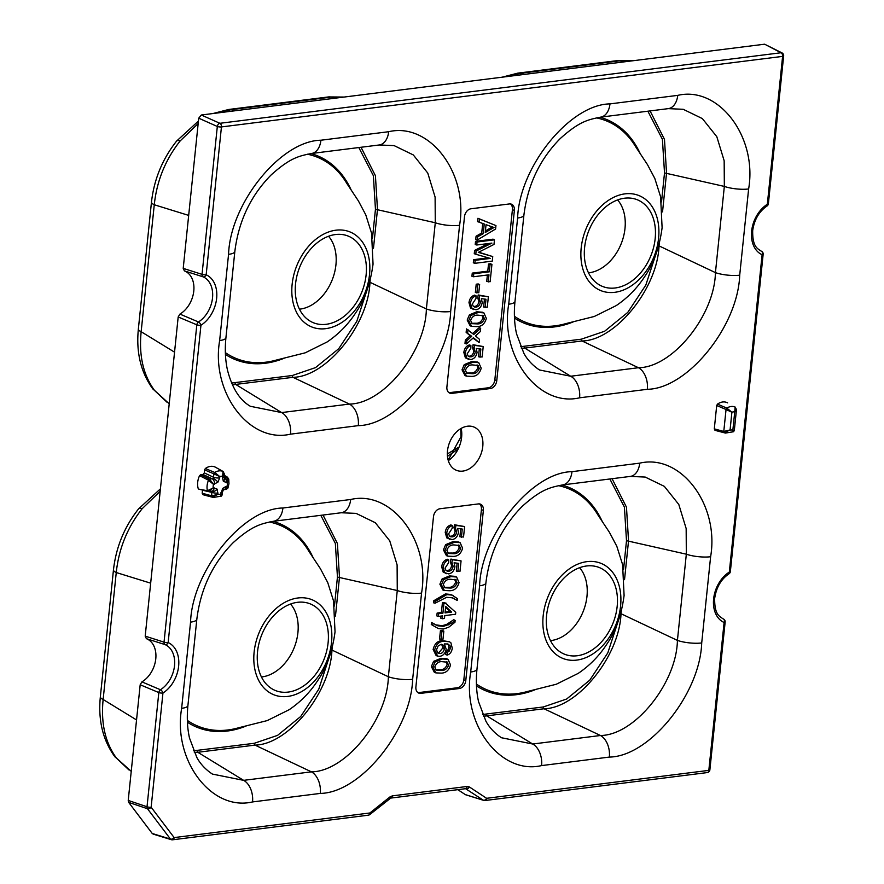 <?xml version="1.0" encoding="UTF-8"?>
<svg xmlns="http://www.w3.org/2000/svg" width="884" height="884" viewBox="0 0 884 884"><rect width="100%" height="100%" fill="white"/><g stroke="black" fill="none" stroke-linecap="round" stroke-linejoin="round"><path stroke-width="1.33" d="M254.128 652.072A51.206 36.719 111.8 0 0 277.278 695.874A51.206 36.719 111.8 0 0 322.947 669.155A51.206 36.719 111.8 0 0 329.787 652.027A51.206 36.719 111.8 0 0 331.522 642.348A51.206 36.719 111.8 0 0 297.908 597.982A51.206 36.719 111.8 0 0 254.128 652.072M292.14 284.294A51.206 36.719 111.8 0 0 315.279 328.097A51.206 36.719 111.8 0 0 360.959 301.378A51.206 36.719 111.8 0 0 367.788 284.25A51.206 36.719 111.8 0 0 369.523 274.559A51.206 36.719 111.8 0 0 335.92 230.194A51.206 36.719 111.8 0 0 292.14 284.294M543.185 615.739A51.206 36.719 111.8 0 0 566.335 659.541A51.206 36.719 111.8 0 0 612.004 632.811A51.206 36.719 111.8 0 0 618.844 615.695A51.206 36.719 111.8 0 0 620.579 606.004A51.206 36.719 111.8 0 0 586.965 561.638A51.206 36.719 111.8 0 0 543.185 615.739M581.197 247.951A51.206 36.719 111.8 0 0 604.336 291.753A51.206 36.719 111.8 0 0 650.016 265.034A51.206 36.719 111.8 0 0 656.845 247.918A51.206 36.719 111.8 0 0 658.58 238.227A51.206 36.719 111.8 0 0 624.977 193.861A51.206 36.719 111.8 0 0 581.197 247.951M295.554 283.863A46.686 33.47 111.8 0 0 309.897 320.98A46.686 33.47 111.8 0 0 366.109 274.99A46.686 33.47 111.8 0 0 344.252 234.879A46.686 33.47 111.8 0 0 295.554 283.863M299.455 309.179A41.88 30.023 111.8 0 0 335.931 264.857A41.88 30.023 111.8 0 0 328.55 236.249M257.542 651.641A46.686 33.47 111.8 0 0 271.896 688.758A46.686 33.47 111.8 0 0 328.108 642.767A46.686 33.47 111.8 0 0 306.251 602.656A46.686 33.47 111.8 0 0 257.542 651.641M261.443 676.956A41.88 30.023 111.8 0 0 297.919 632.635A41.88 30.023 111.8 0 0 290.549 604.026M584.611 247.531A46.686 33.47 111.8 0 0 598.954 284.648A46.686 33.47 111.8 0 0 655.166 238.658A46.686 33.47 111.8 0 0 633.309 198.546A46.686 33.47 111.8 0 0 584.611 247.531M588.512 272.836A41.88 30.023 111.8 0 0 624.988 228.525A41.88 30.023 111.8 0 0 617.607 199.917M546.599 615.308A46.686 33.47 111.8 0 0 560.953 652.425A46.686 33.47 111.8 0 0 617.165 606.435A46.686 33.47 111.8 0 0 595.308 566.324A46.686 33.47 111.8 0 0 546.599 615.308M550.5 640.613A41.88 30.023 111.8 0 0 586.976 596.302A41.88 30.023 111.8 0 0 579.595 567.694M728.98 573.815A3.017 3.017 0 0 0 730.361 571.572A3.017 0.773 -174.1 0 1 729.322 572.047A3.017 1.492 -122.4 0 1 728.98 573.815C721.035 579.274 716.261 587.484 714.67 598.446C714.449 614.568 719.377 616.225 722.979 618.778A25.526 18.299 111.8 0 0 723.421 618.988A3.017 2.099 113.9 0 1 724.106 622.491A28.531 20.454 -68.2 0 1 713.62 598.91A28.531 20.454 -68.2 0 1 729.322 572.047L762.107 254.714A28.531 20.454 -68.2 0 1 751.632 231.133A28.531 20.454 -68.2 0 1 767.323 204.27L782.605 56.388L221.442 126.931L206.16 274.802A28.531 20.454 -68.2 0 1 216.635 298.383A28.531 20.454 -68.2 0 1 200.944 325.257L168.148 642.591A3.017 2.099 113.9 0 1 165.131 644.624L146.379 638.668A24.1 17.282 -68.2 0 1 155.783 658.801A24.1 17.282 -68.2 0 1 141.915 681.873L160.468 689.752A25.526 18.299 111.8 0 0 174.513 665.718A25.526 18.299 111.8 0 0 165.131 644.624A3.017 2.077 -72.3 0 1 164.037 642.138L196.823 324.804A3.017 2.022 -67.3 0 1 198.48 321.975A3.017 1.492 57.6 0 1 200.944 325.257A3.017 0.773 5.9 0 1 196.823 324.804L178.181 316.969L179.916 314.096L198.48 321.975A25.526 18.299 111.8 0 0 212.514 297.941A25.526 18.299 111.8 0 0 203.143 276.847L184.38 270.88A24.1 17.282 -68.2 0 1 193.784 291.024A24.1 17.282 -68.2 0 1 179.916 314.096M766.992 206.027A3.017 3.017 0 0 0 768.373 203.795A3.017 0.773 -174.1 0 1 767.323 204.27A3.017 1.492 -122.4 0 1 766.992 206.027C759.047 211.497 754.273 219.707 752.682 230.669C752.45 246.791 757.378 248.448 760.98 251.001A25.526 18.299 111.8 0 0 761.433 251.211A3.017 2.099 113.9 0 1 762.107 254.714A3.017 0.773 -174.1 0 0 763.157 254.249A3.017 3.017 0 0 0 761.489 251.233L761.433 251.211A3.017 2.232 -63.9 0 1 761.489 251.233M198.171 123.528L180.17 140.921C165.452 159.573 156.811 180.855 154.269 204.757L141.153 331.71C138.788 355.346 143.197 374.86 154.402 390.253L168.413 403.082M180.17 140.921A15.061 4.166 -141 0 0 176.601 141.075C162.435 158.987 154.059 179.33 151.473 202.116A15.061 3.867 5.9 0 0 154.269 204.757L188.679 215.398M344.042 97.074L331.014 97.107A15.061 9.757 -97.2 0 0 328.494 96.931L344.141 97.052M633.099 60.731L620.071 60.775A15.061 9.757 -97.2 0 0 617.551 60.598L633.198 60.72M160.17 491.305L142.169 508.698C127.44 527.35 118.81 548.632 116.257 572.534L103.141 699.487C100.776 723.123 105.196 742.637 116.401 758.03L131.23 771.356M116.401 758.03A15.061 9.636 -37.1 0 1 114.622 756.439L114.622 756.439C102.798 739.996 98.047 720.129 100.345 696.857A15.061 3.867 5.9 0 0 103.141 699.487L136.545 719.941M482.774 446.431A23.349 16.741 111.8 0 0 474.609 427.337A23.349 16.741 111.8 0 0 447.492 450.873A23.349 16.741 111.8 0 0 457.326 470.642A23.349 16.741 111.8 0 0 482.774 446.431M214.525 484.255A4.519 2.928 82.8 0 0 212.304 478.863L203 474.454L200.646 474.752L209.641 479.205L213.265 478.399L213.939 473.89L204.591 469.879L204.281 472.874L213.585 477.283A4.519 1.16 -174.1 0 0 219.663 477.924L217.906 482.167L213.519 484.388A9.404 6.74 111.8 0 0 213.143 487.99L217.188 489.15L217.961 494.355A9.404 6.74 111.8 0 0 220.79 494.001L222.68 488.454L226.061 486.366A4.519 2.928 82.8 0 1 223.785 489.67L226.282 489.36L227.928 488.067L227.066 486.244L226.282 489.36M222.193 494.896L221.431 496.101L213.32 497.449A13.912 9.967 -68.2 0 1 212.226 497.062L202.679 494.443L202.182 493.228L211.674 495.825L211.917 491.471L211.033 491.128M202.182 493.228L202.491 490.233L212.016 492.421A4.519 1.16 5.9 0 0 218.094 493.062M226.061 486.366L227.066 486.244A9.404 6.74 111.8 0 0 227.398 484.421A9.404 6.74 111.8 0 0 227.442 482.631L223.398 481.482L222.492 477.559A4.519 1.16 5.9 0 0 224.061 476.863L224.359 473.968L223.088 471.47A1.503 1.138 -60.8 0 1 223.254 471.592M435.845 672.879L434.364 672.37L431.37 666.569L433.58 661.376L440.983 658.304L446.652 658.735L448.077 659.398L450.542 664.934C448.95 670.448 445.768 673.177 440.983 673.111L435.845 672.879L432.895 667.144L435.072 662.017L442.442 658.967L448.077 659.398M439.547 638.999L440.409 630.712L442.431 630.458L443.823 631.121L442.983 639.265L439.547 638.999M438.342 628.579L431.281 624.513L431.491 622.513L437.889 625.828L443.602 626.347L442.144 625.684L446.531 624.491L453.746 619.717L455.138 620.435L454.951 622.27L448.718 627.22L443.326 629.054L438.342 628.579L431.281 624.513M435.536 624.844L442.144 625.684M438.365 616.413L436.829 615.905L437.127 613.054L441.403 612.513L442.409 602.789L444.652 602.501L455.746 612.358L455.558 614.247L444.762 615.607L444.464 618.469L442.343 618.734L442.63 615.872L438.365 616.413L438.641 613.706L442.917 613.164L443.923 603.441L446.088 603.164M442.343 618.734L440.807 618.236L441.028 616.071M457.857 571.605L458.708 563.373L454.089 562.788L454.917 566.721C454.1 570.909 452 573.307 448.63 573.893L443.227 572.202L441.68 566.799C442.254 562.743 444.144 560.224 447.348 559.252L448.752 559.926L448.685 562.611L445.072 568.125L445.989 570.456L447.282 571.152L448.774 571.208L447.326 570.545C449.702 570.213 451.116 568.567 451.569 565.594L450.398 561.97L450.917 559.086L461.072 560.898L459.989 571.34L456.332 571.108L457.15 563.174M446.077 570.534L447.326 570.545M447.912 556.169L446.42 555.66L443.437 549.859L445.635 544.666L453.05 541.594L458.708 542.025L460.144 542.688L462.597 548.213C461.017 553.738 457.824 556.467 453.039 556.401L447.912 556.169L444.961 550.434L447.138 545.295L454.498 542.246L460.144 542.688M417.867 692.592A7.503 5.381 111.8 0 0 418.872 692.581L457.415 687.741A7.503 5.381 111.8 0 0 463.824 679.818L481.415 509.637A7.503 5.381 111.8 0 0 479.448 503.902M461.404 537.284L462.255 529.052L457.636 528.455L458.464 532.389C457.647 536.588 455.547 538.975 452.177 539.572L446.774 537.87L445.227 532.477C445.801 528.422 447.691 525.903 450.895 524.919L452.299 525.593L452.232 528.278L448.619 533.803L449.536 536.135L450.829 536.831L452.321 536.875L450.873 536.212C453.249 535.892 454.663 534.234 455.116 531.262L453.945 527.649L454.464 524.753L464.619 526.566L463.536 537.008L459.879 536.776L460.697 528.853M449.624 536.212L450.873 536.212M444.365 590.49L442.873 589.982L439.889 584.18L442.088 578.987L449.503 575.915L455.161 576.357L456.597 577.009L459.05 582.545C457.47 588.059 454.277 590.788 449.492 590.733L444.365 590.49L441.414 584.766L443.591 579.628L450.951 576.578L456.597 577.009M435.061 603.208L435.259 601.385L446.895 594.589L452.033 595.109L457.393 598.601L457.205 600.435L452.542 597.838L446.597 597.308L435.061 603.208L433.525 602.778L433.735 600.766L445.437 593.938L450.597 594.446L453.05 595.529L450.597 594.446M457.205 600.435L451.912 597.65M447.227 655.099L447.293 652.403L449.171 651.143L450.387 648.237L450.111 645.828L447.956 644.016L444.309 643.895L446.188 649.088C445.359 653.298 443.26 655.707 439.878 656.315L437.646 656.105L434.663 650.083C436.022 644.359 439.072 641.43 443.834 641.287L449.437 641.773L450.884 642.779L452.265 648.193C451.779 651.817 450.1 654.127 447.227 655.099L445.702 654.602L445.779 651.773L447.68 650.514L448.862 647.663L448.597 645.298L447.171 643.839M437.646 656.105L436.155 655.596L433.138 649.508C434.519 643.729 437.602 640.767 442.376 640.624L449.437 641.773M466.52 376.142L465.028 375.634L462.034 369.832L464.244 364.639L471.647 361.567L477.316 361.998L478.741 362.661L481.205 368.186C479.614 373.711 476.432 376.44 471.647 376.374L466.52 376.142L463.559 370.407L465.735 365.269L473.106 362.219L478.741 362.661M480.012 357.258L480.863 349.025L476.244 348.429L477.073 352.362C476.244 356.561 474.156 358.948 470.785 359.545L465.382 357.843L463.835 352.451C464.409 348.395 466.299 345.876 469.503 344.893L470.896 345.567L470.829 348.252L467.227 353.777L468.144 356.108L469.437 356.804L470.929 356.849L469.47 356.197C471.857 355.865 473.272 354.208 473.725 351.235L472.542 347.622L473.062 344.727L483.216 346.539L482.145 356.981L478.476 356.749L479.305 348.826M468.233 356.186L469.47 356.197M480.664 328.307L480.332 331.555L475.459 335.92L479.526 339.357L479.183 342.594L473.426 337.732L466.52 343.92L464.984 343.489L465.338 340.053L470.166 335.732L466.133 332.329L466.487 328.892L473.758 334.483L480.664 328.307L479.272 327.577L472.62 333.533M479.183 342.594L472.995 338.119M471.658 326.362L470.166 325.853L467.183 320.052L469.393 314.859L476.796 311.787L482.454 312.229L483.891 312.881L486.344 318.417C484.763 323.931 481.581 326.66 476.785 326.605L471.658 326.362L468.708 320.638L470.885 315.5L478.255 312.45L483.891 312.881M485.15 307.477L486.001 299.245L481.382 298.659L482.211 302.593C481.393 306.781 479.294 309.179 475.923 309.765L470.52 308.074L468.984 302.671C469.548 298.615 471.437 296.096 474.642 295.123L476.045 295.797L475.979 298.483L472.365 303.997L473.283 306.328L474.575 307.024L476.078 307.079L474.62 306.416C476.995 306.085 478.41 304.439 478.874 301.466L477.692 297.842L478.211 294.958L488.366 296.77L487.283 307.212L483.625 306.98L484.443 299.046M473.371 306.416L474.62 306.416M475.36 292.493L476.211 284.195L478.233 283.941L479.636 284.604L478.796 292.748L475.36 292.493M488.233 281.963L488.974 274.813L473.459 276.758L471.934 276.261L472.255 273.112L487.769 271.167L488.509 264.018L490.532 263.763L491.924 264.427L490.134 281.72L486.708 281.466L487.371 275.012M492.742 256.57L492.266 261.123L474.852 263.322L475.161 260.327L490.322 258.415L475.791 254.238L476.111 251.056L491.913 243.1L476.741 245.012L475.216 244.514L475.537 241.365L493.073 239.155L494.465 239.829L493.99 244.426L478.332 252.371L492.742 256.57L478.686 252.194M474.852 263.322L473.316 262.813L473.647 259.675L488.288 257.83M475.791 254.238L474.255 253.719L474.597 250.426L488.222 243.564M477.261 240.017L475.725 239.553L476.067 236.216L481.725 233L482.708 223.486L477.581 221.619L477.924 218.282L495.946 225.586L495.581 229.033L477.261 240.017L477.581 236.846L483.25 233.63L484.233 224.006L479.106 222.149L479.437 218.978L495.946 225.586M448.873 392.618A7.503 5.381 111.8 0 0 449.879 392.606L488.41 387.767A7.503 5.381 111.8 0 0 494.83 379.844L512.411 209.663A7.503 5.381 111.8 0 0 510.444 203.928M153.75 834.131L152.236 833.479L128.677 802.385L128.224 800.429L140.18 684.757L141.915 681.873M146.379 638.668L145.197 636.149L178.181 316.969M184.38 270.88L183.209 268.371L198.723 118.191L201.298 115.008L764.627 44.2L782.053 52.929A3.017 2.21 -62.5 0 0 781.058 52.753L764.627 44.2M145.197 636.149L164.037 642.138A3.017 0.773 -174.1 0 0 168.148 642.591A28.531 20.454 -68.2 0 1 178.634 666.171A28.531 20.454 -68.2 0 1 162.943 693.034L151.142 807.225L174.148 837.59L369.877 812.982L389.943 796.937L392.297 795.876L467.172 786.462L469.371 786.948L486.609 798.307A3.017 1.956 82.8 0 1 485.029 800.517A3.017 1.956 82.8 0 1 484.465 800.462A3.017 2.166 -72.7 0 1 483.758 800.407A3.017 2.166 -72.7 0 1 483.36 800.219L465.282 794.583L457.79 789.655M451.823 393.391L490.366 388.54A7.503 5.381 111.8 0 0 496.775 380.617L514.366 210.447A7.503 5.381 111.8 0 0 511.471 204.193A7.503 5.381 111.8 0 0 509.438 203.939L470.896 208.79A7.503 5.381 111.8 0 0 464.487 216.713L446.906 386.894A7.503 5.381 111.8 0 0 449.79 393.137A7.503 5.381 111.8 0 0 451.823 393.391L449.879 392.606M420.828 693.354L459.36 688.514A7.503 5.381 111.8 0 0 465.78 680.592L483.36 510.411A7.503 5.381 111.8 0 0 480.476 504.156A7.503 5.381 111.8 0 0 478.443 503.913L439.901 508.764A7.503 5.381 111.8 0 0 433.492 516.687L415.9 686.857A7.503 5.381 111.8 0 0 418.795 693.111A7.503 5.381 111.8 0 0 420.828 693.354L418.872 692.581M727.587 402.861A15.061 10.796 111.8 0 0 717.465 404.132L726.869 408.099A13.912 9.967 -68.2 0 1 735.134 407.06L735.201 407.093A1.503 1.138 -60.8 0 1 735.366 407.215M714.791 430.066A15.061 10.796 111.8 0 0 716.526 430.751L725.433 433.072A13.912 9.967 -68.2 0 1 724.327 432.685L714.791 430.066L714.294 428.862L723.775 431.447L726.051 409.513L716.703 405.502L714.294 428.862M716.703 405.502L717.465 404.132M203 474.454L204.281 472.874M204.591 469.879L205.353 468.509L214.768 472.476A13.912 9.967 -68.2 0 1 223.022 471.437L215.475 467.238A15.061 10.796 111.8 0 0 205.353 468.509M215.475 467.238L223.088 471.47A1.503 1.138 -60.8 0 0 223.022 471.437L222.624 476.277L224.359 473.979M202.679 494.443A15.061 10.796 111.8 0 0 204.425 495.128L213.32 497.449M199.154 489.228L207.42 490.719L213.143 487.99L208.37 491.46A1.503 1.05 -76.4 0 1 208.083 491.449L208.083 491.449A1.503 1.05 -76.4 0 1 207.42 490.719A13.912 9.967 -68.2 0 1 208.502 480.211L199.552 475.68A15.061 10.796 111.8 0 0 198.215 488.554L199.154 489.228M199.552 475.68L200.646 474.752M227.917 488.078L228.967 483.714L228.746 479.073L227.442 482.631L226.879 477.04L224.204 475.47M735.134 407.06A1.503 1.138 -60.8 0 1 735.201 407.093L736.46 409.601L734.737 411.9L735.134 407.06M724.327 432.685A1.503 1.017 -74.9 0 1 723.775 431.447L730.074 429.978A9.404 6.74 111.8 0 0 732.902 429.624L734.737 411.9A9.404 6.74 111.8 0 0 731.897 412.253L726.869 408.099A1.503 0.961 -66.7 0 0 726.051 409.513L731.897 412.253L730.074 429.978L724.327 432.685M208.502 480.211A1.503 0.983 -63.7 0 1 209.641 479.205L213.519 484.388L208.502 480.211M213.939 473.89A1.503 0.961 -66.7 0 1 214.768 472.476L219.796 476.631L213.939 473.89M223.542 477.106L226.879 477.04A1.503 1.094 -59.7 0 1 227.398 477.139L224.227 475.283M212.226 497.062A1.503 1.017 -74.9 0 1 211.674 495.825L217.961 494.355L212.226 497.062M725.433 433.072L733.543 431.735L734.306 430.53L736.46 409.601M733.411 430.232L732.902 429.624L732.593 431.646M222.68 488.454A4.519 1.249 39 0 1 223.265 490.134L222.492 492.001A4.519 1.16 -174.1 0 1 220.923 492.708M221.309 494.609L220.79 494.001L220.481 496.023M226.426 482.763A4.519 2.928 -97.2 0 0 224.204 477.371L224.05 477.272M208.37 491.46L211.795 491.184A4.519 2.928 -97.2 0 0 214.16 487.869M335.5 98.146L331.014 97.107L231.232 109.649L217.563 112.964M456.851 449.956L447.459 456.31M624.557 61.803L620.071 60.775L520.289 73.317L506.62 76.632M193.552 750.814L254.249 743.3L277.554 735.377L300.693 716.515L318.759 689.189L328.561 659.221M334.461 606.015L337.445 577.042L335.356 543.45L320.804 515.317M520.61 346.705L581.318 339.191L604.612 331.257L627.762 312.406L645.817 285.079L655.619 255.111M661.519 201.895L664.514 172.921L662.414 139.34L647.873 111.207M372.462 238.238L375.457 209.265L373.357 175.673L358.816 147.54M231.553 383.037L292.261 375.523L315.555 367.6L338.705 348.738L356.76 321.411L366.562 291.444M623.518 569.672L626.502 540.699L624.402 507.118L609.861 478.984M482.609 714.482L543.306 706.968L566.611 699.034L589.75 680.183L607.816 652.856L617.618 622.889M501.449 737.742L532.698 744.019A18.078 11.713 82.8 0 1 541.594 765.588C500.587 775.279 461.757 724.018 470.697 671.995A18.078 4.641 5.9 0 0 476.973 669.188C475.813 680.868 476.332 691.697 478.553 701.675L485.88 721.112C487.393 723.919 491.836 731.455 501.482 737.753M621.253 611.385L621.01 613.662C619.529 656.237 577.374 708.327 544.047 708.758L483.393 716.272M647.353 389.291L579.595 397.811C538.599 407.502 499.758 356.241 508.709 304.218A18.078 4.641 5.9 0 0 514.985 301.411C513.814 313.091 514.344 323.92 516.565 333.898L523.88 353.335C525.405 356.142 529.847 363.667 539.483 369.976L570.699 376.241L638.458 367.722C672.437 367.589 714.592 315.5 715.432 272.626A18.078 4.641 5.9 0 0 739.709 275.178C737.996 326.295 687.409 388.794 647.353 389.291A18.078 11.713 -97.2 0 0 638.458 367.722L582.059 340.981L521.405 348.495M486.134 714.15A1.503 0.972 -97.2 0 0 486.874 715.952L532.698 744.019L600.457 735.499C634.425 735.366 676.58 683.277 677.42 640.403L686.327 554.191L686.161 528.533L678.801 504.488L664.359 486.377L645.187 477.062L630.281 476.421L562.522 484.929A18.078 11.713 82.8 0 0 571.97 471.669L639.729 463.15A18.078 11.713 82.8 0 1 630.281 476.421M612.082 478.708L626.469 507.173L628.535 540.92L624.524 579.672M659.254 243.608L659.022 245.885L715.432 272.626L724.339 186.413L724.162 160.755L716.814 136.7L702.371 118.6L683.188 109.285M650.083 110.931L664.481 139.385L666.536 173.142L662.536 211.895M658.668 245.785L659.022 245.885C657.541 288.46 615.386 340.55 582.059 340.981A1.503 0.972 82.8 0 1 581.318 339.191M250.393 406.297L281.653 412.574L349.401 404.065C383.38 403.922 425.536 351.843 426.375 308.969L435.282 222.757L435.105 197.088L427.757 173.043L413.314 154.943L394.131 145.617L379.225 144.976L311.466 153.496A18.078 11.713 82.8 0 0 320.914 140.225L388.673 131.716A18.078 11.713 82.8 0 1 379.225 144.976M370.197 279.941L369.965 282.228C368.484 324.793 326.329 376.882 293.002 377.324L232.348 384.827M332.196 647.718L331.953 650.005C330.472 692.57 288.317 744.659 254.99 745.101L197.817 752.284L243.641 780.351L311.4 771.842C345.368 771.71 387.523 719.62 388.363 676.746A18.078 4.641 5.9 0 0 412.651 679.299C410.938 730.405 360.352 792.915 320.295 793.412L252.537 801.932C211.53 811.622 172.7 760.351 181.64 708.338A18.078 4.641 5.9 0 0 187.916 705.52C186.756 717.2 187.275 728.029 189.496 738.018L196.823 757.444C198.336 760.251 202.779 767.787 212.425 774.086L243.641 780.351A18.078 11.713 82.8 0 1 252.537 801.932M331.611 649.906L388.363 676.746L397.27 590.534L397.104 564.865L389.745 540.82L375.302 522.72L356.13 513.394L341.224 512.753L273.465 521.273A18.078 11.713 82.8 0 0 282.913 508.002L350.672 499.493A18.078 11.713 82.8 0 1 341.224 512.753M323.025 515.041L337.412 543.505L339.478 577.252L335.467 616.015M361.026 147.263L375.424 175.728L377.479 209.475L373.479 248.238M197.077 750.483A1.503 0.972 82.8 0 0 197.817 752.284L194.336 752.604M469.371 786.948A3.017 2.077 123.4 0 1 466.122 788.859L465.028 788.616M152.236 833.479L170.479 839.104A3.017 1.923 142.9 0 0 174.148 837.59A3.017 1.956 82.8 0 1 172.568 839.8A3.017 1.956 82.8 0 1 171.993 839.745A3.017 2.155 -72.9 0 1 171.308 839.689A3.017 2.155 -72.9 0 1 170.479 839.104L147.473 808.727A3.017 2.066 -71.4 0 1 147.02 806.772L158.822 692.581A3.017 2.022 -67.3 0 1 160.468 689.752A3.017 1.492 -122.4 0 1 162.943 693.034A3.017 0.773 -174.1 0 1 158.822 692.581L140.18 684.757M183.209 268.371L202.038 274.36A3.017 0.773 5.9 0 0 206.16 274.802A3.017 2.099 -66.1 0 1 203.143 276.847A3.017 2.077 -72.3 0 1 202.038 274.36L217.32 126.478A3.017 2.011 -66 0 1 219.895 123.296L781.058 52.753A3.017 1.956 82.8 0 1 782.605 56.388A3.017 0.773 -174.1 0 0 783.655 55.913A3.017 3.017 0 0 0 782.053 52.929M142.169 508.698A15.061 4.166 39 0 0 138.589 508.852L138.589 508.852C124.423 526.765 116.047 547.108 113.461 569.893A15.061 3.867 5.9 0 0 116.257 572.534L150.678 583.175M523.958 74.455L520.289 73.317A15.061 9.757 -97.2 0 0 517.77 73.14L617.551 60.598M154.402 390.253A15.061 9.636 142.9 0 1 152.634 388.662C140.81 372.219 136.048 352.351 138.357 329.069A15.061 3.867 5.9 0 0 141.153 331.71L174.546 352.163M234.901 110.787L231.232 109.649A15.061 9.757 -97.2 0 0 228.713 109.472L328.494 96.931M128.224 800.429L147.02 806.772A3.017 0.773 -174.1 0 0 151.142 807.225A3.017 1.923 142.9 0 1 147.473 808.727L128.677 802.385M153.054 834.076L171.308 839.689A3.017 3.017 0 0 0 172.568 839.8L368.296 815.192A3.017 1.956 82.8 0 0 369.877 812.982A3.017 1.304 51.4 0 1 369.799 814.562L390.728 798.086L465.735 788.672M389.943 796.937A3.017 1.304 51.4 0 1 389.877 798.506M392.297 795.876A3.017 1.956 82.8 0 1 390.728 798.086M467.172 786.462A3.017 1.956 82.8 0 1 465.603 788.672M709.874 769.909L725.156 622.027A3.017 0.773 -174.1 0 1 724.106 622.491L708.824 770.373A3.017 1.956 82.8 0 1 707.244 772.583A3.017 3.017 0 0 0 709.874 769.909A3.017 0.773 -174.1 0 1 708.824 770.373L486.609 798.307A3.017 2.077 123.4 0 1 483.36 800.219L465.548 788.683M181.64 708.338L190.546 622.126A18.078 4.641 5.9 0 0 196.823 619.308L187.916 705.52M254.249 743.3A1.503 0.972 82.8 0 0 254.99 745.101L311.4 771.842A18.078 11.713 82.8 0 1 320.295 793.412M337.445 577.042L397.27 590.534A18.078 4.641 5.9 0 0 421.558 593.087L412.651 679.299M470.697 671.995L479.603 585.783A18.078 4.641 5.9 0 0 485.88 582.976L476.973 669.188M543.306 706.968A1.503 0.972 -97.2 0 0 544.047 708.758L600.457 735.499A18.078 11.713 82.8 0 1 609.352 757.08L541.594 765.588M620.667 613.562L677.42 640.403A18.078 4.641 5.9 0 0 701.708 642.955C699.995 694.073 649.409 756.582 609.352 757.08M626.502 540.699L686.327 554.191A18.078 4.641 5.9 0 0 710.614 556.743L701.708 642.955M579.595 397.811A18.078 11.713 -97.2 0 0 570.699 376.241L524.875 348.174A1.503 0.972 82.8 0 1 524.135 346.373M664.514 172.921L724.339 186.413A18.078 4.641 5.9 0 0 748.626 188.966L739.709 275.178M683.221 109.296L668.282 108.633A18.078 11.713 -97.2 0 0 677.73 95.373C718.736 85.682 757.566 136.954 748.626 188.966M508.709 304.218L517.615 218.005A18.078 4.641 5.9 0 0 523.892 215.199L514.985 301.411M668.282 108.633L600.523 117.152A18.078 11.713 -97.2 0 0 609.971 103.892L677.73 95.373M311.466 153.496C299.444 155.96 290.681 157.385 271.233 174.855C250.736 195.563 238.603 221.122 234.835 251.531A18.078 4.641 -174.1 0 1 228.558 254.349C230.271 203.232 280.858 140.722 320.914 140.225M234.835 251.531L225.928 337.743A18.078 4.641 -174.1 0 1 219.652 340.55L228.558 254.349M388.673 131.716C429.679 122.014 468.509 173.286 459.569 225.31A18.078 4.641 -174.1 0 1 435.282 222.757L375.457 209.265M235.078 382.706A1.503 0.972 -97.2 0 0 235.818 384.507L281.653 412.574A18.078 11.713 82.8 0 1 290.538 434.154C249.542 443.845 210.701 392.573 219.652 340.55M459.569 225.31L450.652 311.522A18.078 4.641 -174.1 0 1 426.375 308.969L369.611 282.129M292.261 375.523A1.503 0.972 -97.2 0 0 293.002 377.324L349.401 404.065A18.078 11.713 82.8 0 1 358.296 425.635L290.538 434.154M490.753 226.359L486.045 224.658L485.239 232.492L494.012 227.508L486.045 224.691M479.106 222.149L477.581 221.619M479.437 218.978L477.924 218.282M484.233 224.006L482.708 223.486M483.25 233.63L481.725 233M477.581 236.846L476.067 236.216M485.404 230.912L492.333 226.967M492.377 227.111L489.25 225.851M476.741 245.012L477.051 242.017L475.537 241.365M476.111 251.056L474.597 250.426M475.161 260.327L473.647 259.675M477.051 242.017L494.465 239.829M473.459 276.758L473.769 273.764L472.255 273.112M473.769 273.764L489.283 271.819L490.023 264.67L488.509 264.018M490.023 264.67L491.924 264.427M489.283 271.819L487.769 271.167M476.885 292.991L477.725 284.847L476.211 284.195M477.725 284.847L479.636 284.604M473.625 309.577L472.023 308.593L470.498 303.245L468.984 302.671M470.498 303.245C471.05 299.267 472.907 296.781 476.045 295.797M472.023 308.593L470.52 308.074M476.078 307.079C478.487 306.737 479.924 305.057 480.388 302.041L479.216 298.383L479.714 295.621L478.211 294.958M479.714 295.621L488.366 296.77M479.216 298.383L477.692 297.842M480.388 302.041L478.874 301.466M471.559 323.279L475.625 323.235C479.006 323.5 481.437 321.776 482.929 318.052L482.034 315.234L483.537 315.743L477.979 315.157C474.609 314.859 472.144 316.605 470.608 320.395L472.155 323.677L477.073 323.887C480.465 324.185 482.918 322.428 484.443 318.627L482.697 315.312M470.885 315.5L469.393 314.859M478.255 312.45L476.796 311.787M468.708 320.638L467.183 320.052M477.073 323.887L475.625 323.235M484.443 318.627L482.929 318.052M466.52 343.92L466.851 340.671L471.736 336.296L466.133 332.329M467.658 332.859L468.001 329.622M471.736 336.296L470.166 335.732M466.851 340.671L465.338 340.053M468.476 359.346L466.885 358.363L465.36 353.025L463.835 352.451M465.36 353.025C465.912 349.047 467.758 346.561 470.896 345.567M466.885 358.363L465.382 357.843M470.929 356.849C473.338 356.517 474.774 354.838 475.249 351.81L474.078 348.152L474.575 345.401L473.062 344.727M474.575 345.401L483.216 346.539M474.078 348.152L472.542 347.622M475.249 351.81L473.725 351.235M466.421 373.048L470.476 373.004C473.857 373.28 476.288 371.545 477.78 367.821L476.885 365.004L478.388 365.523L472.829 364.937C469.459 364.639 467.006 366.385 465.47 370.164L466.763 373.324L471.934 373.667C475.316 373.954 477.78 372.197 479.305 368.396L477.559 365.081M465.735 365.269L464.244 364.639M473.106 362.219L471.647 361.567M463.559 370.407L462.034 369.832M471.934 373.667L470.476 373.004M479.305 368.396L477.78 367.821M449.879 539.373L448.276 538.389L446.752 533.052L445.227 532.477M446.752 533.052C447.304 529.074 449.149 526.588 452.299 525.593M448.276 538.389L446.774 537.87M452.321 536.875C454.741 536.544 456.177 534.864 456.641 531.837L455.47 528.179L455.967 525.428L454.464 524.753M455.967 525.428L464.619 526.566M455.47 528.179L453.945 527.649M456.641 531.837L455.116 531.262M447.812 553.075L451.868 553.03C455.26 553.307 457.691 551.572 459.172 547.848L458.277 545.03L459.791 545.55L454.232 544.953C450.862 544.666 448.398 546.411 446.862 550.191L448.409 553.483L453.326 553.693C456.719 553.981 459.172 552.224 460.697 548.423L458.951 545.108M447.138 545.295L445.635 544.666M454.498 542.246L453.05 541.594M444.961 550.434L443.437 549.859M453.326 553.693L451.868 553.03M460.697 548.423L459.172 547.848M446.332 573.705L444.729 572.721L443.204 567.373L441.68 566.799M443.204 567.373C443.757 563.395 445.602 560.909 448.752 559.926M444.729 572.721L443.227 572.202M448.774 571.208C451.194 570.865 452.63 569.186 453.094 566.169L451.923 562.511L452.42 559.749L450.917 559.086M452.42 559.749L461.072 560.898M451.923 562.511L450.398 561.97M453.094 566.169L451.569 565.594M444.265 587.407L448.321 587.363C451.702 587.628 454.144 585.904 455.625 582.18L454.73 579.363L456.232 579.871L450.685 579.285C447.315 578.987 444.851 580.733 443.315 584.523L444.862 587.805L449.779 588.015C453.172 588.302 455.625 586.556 457.15 582.755L455.404 579.44M443.591 579.628L442.088 578.987M450.951 576.578L449.503 575.915M441.414 584.766L439.889 584.18M449.779 588.015L448.321 587.363M457.15 582.755L455.625 582.18M435.259 601.385L433.735 600.766M454.1 598.468L452.597 597.96M446.895 594.589L445.437 593.938M445.702 606.468L445.039 612.899L451.591 612.071L445.702 606.468M438.641 613.706L437.127 613.054M443.923 603.441L442.409 602.789M442.917 613.164L441.403 612.513M445.127 612.037L449.967 611.441L445.624 607.308M451.591 612.071L449.967 611.441M443.602 626.347L451.503 623.264L450.022 622.612M451.503 623.264L455.138 620.435M448 625.143L446.531 624.491M432.806 625.054L432.994 623.22M441.083 639.508L441.923 631.364L440.409 630.712M441.923 631.364L443.823 631.121M441.171 644.292L438.166 645.961L436.586 649.618L437.425 652.834L440.088 653.607C442.464 653.221 443.89 651.53 444.365 648.536L443.669 645.298L441.171 644.292M443.834 641.287L442.376 640.624M434.663 650.083L433.138 649.508M450.111 645.828L448.597 645.298M450.387 648.237L448.862 647.663M449.171 651.143L447.68 650.514M447.293 652.403L445.779 651.773M444.365 648.536L442.84 647.961L441.691 644.27M437.536 652.956L438.63 652.956L442.84 647.961M440.088 653.607L438.63 652.956M435.757 669.796L439.812 669.74C443.193 670.017 445.624 668.282 447.116 664.558L446.221 661.74L447.724 662.26L442.166 661.674C438.796 661.376 436.342 663.122 434.795 666.912L436.099 670.061L441.271 670.404C444.652 670.691 447.105 668.934 448.641 665.133L446.895 661.818M435.072 662.017L433.58 661.376M442.442 658.967L440.983 658.304M432.895 667.144L431.37 666.569M441.271 670.404L439.812 669.74M448.641 665.133L447.116 664.558M187.364 720.405A108.511 77.792 111.8 0 0 238.57 727.786L267.222 720.593L289.123 709.73C300.538 702.029 310.052 692.327 317.688 680.625C326.649 667.663 332.439 651.409 335.036 631.861L333.533 600.921L327.754 582.6L320.406 568.71L308.947 551.417A108.511 77.792 111.8 0 0 269.3 521.969M225.365 352.628A108.511 77.792 111.8 0 0 276.582 359.998L305.234 352.815L327.135 341.953C338.539 334.251 348.064 324.55 355.688 312.848C364.661 299.886 370.44 283.631 373.048 264.084L371.545 233.144L365.766 214.823L358.407 200.933L346.948 183.64A108.511 77.792 111.8 0 0 307.3 154.192M476.421 684.061A108.511 77.792 111.8 0 0 527.626 691.443L556.279 684.249L578.18 673.398C589.595 665.696 599.109 655.994 606.744 644.292C615.706 631.331 621.496 615.076 624.093 595.518L622.59 564.578L616.811 546.268L609.463 532.378L598.004 515.085A108.511 77.792 111.8 0 0 558.356 485.636M514.422 316.284A108.511 77.792 111.8 0 0 565.638 323.666L594.291 316.472L616.192 305.621C627.596 297.919 637.121 288.217 644.745 276.515C653.718 263.554 659.497 247.288 662.105 227.74L660.602 196.8L654.823 178.491L647.464 164.601L636.005 147.297A108.511 77.792 111.8 0 0 596.357 117.859M461.172 428.386A25.172 18.045 -68.2 0 1 461.614 437.271A25.172 18.045 -68.2 0 1 448.31 460.63M246.039 726.073A109.87 78.775 -68.2 0 1 187.43 722.228M284.04 358.296A109.87 78.775 -68.2 0 1 225.442 354.451M573.097 321.964A109.87 78.775 -68.2 0 1 514.488 318.107M535.096 689.741A109.87 78.775 -68.2 0 1 476.487 685.885M176.601 141.075L198.436 121.064M152.634 388.662L166.855 402.087M217.906 482.167A4.519 1.249 -141 0 0 213.265 478.399M217.188 489.15A4.519 2.895 142.9 0 1 211.917 491.471M223.398 481.482A4.519 2.895 -37.1 0 0 224.116 477.636L224.061 476.863M350.672 499.493C391.667 489.791 430.497 541.063 421.558 593.087M190.546 622.126C192.27 571.009 242.857 508.499 282.913 508.002M639.729 463.15C680.724 453.459 719.554 504.731 710.614 556.743M479.603 585.783C481.327 534.676 531.914 472.166 571.97 471.669M517.615 218.005C519.328 166.899 569.915 104.389 609.971 103.892M450.652 311.522C448.939 362.628 398.353 425.138 358.296 425.635M201.298 115.008L219.895 123.296A3.017 1.956 82.8 0 1 221.442 126.931A3.017 0.773 5.9 0 1 217.32 126.478L198.723 118.191M222.492 477.559L222.624 476.277A9.404 6.74 111.8 0 0 219.796 476.631L219.663 477.924M272.891 521.339A109.87 78.775 -68.2 0 1 313.19 557.793M599.96 117.229A109.87 78.775 -68.2 0 1 640.248 153.683M310.903 153.562A109.87 78.775 -68.2 0 1 351.191 190.016M561.948 485.007A109.87 78.775 -68.2 0 1 602.247 521.461M481.415 509.637L483.36 510.411M463.824 679.818L465.78 680.592M457.415 687.741L459.36 688.514M512.411 209.663L514.366 210.447M494.83 379.844L496.775 380.617M488.41 387.767L490.366 388.54M490.156 229.696L488.686 229.044M481.194 253.155L479.758 252.504M470.896 337.058L469.404 336.417M448.166 460.144L460.995 436.718L460.741 428.641M138.589 508.852L160.424 488.841M209.21 491.504L198.845 489.217M222.193 494.907L222.492 492.001M228.746 479.095L227.398 477.139M168.391 403.06L169.231 403.579M465.669 794.771L483.758 800.407A3.017 3.017 0 0 0 485.029 800.517L707.244 772.583M447.337 453.956L458.011 447.602M114.622 756.439L128.854 769.865M113.461 569.893L100.345 696.857M501.913 77.228L517.77 73.14M138.357 329.069L151.473 202.116M212.856 113.561L228.713 109.472M768.373 203.795L783.655 55.913M368.296 815.192A3.017 3.017 0 0 0 369.799 814.562M730.361 571.572L763.157 254.249M725.156 622.027A3.017 3.017 0 0 0 723.477 619.01M196.823 619.308C200.591 588.899 212.724 563.34 233.221 542.632C252.68 525.162 261.443 523.737 273.465 521.273M485.88 582.976C489.648 552.566 501.781 527.008 522.278 506.3C541.737 488.83 550.5 487.404 562.522 484.929M523.892 215.199C527.66 184.789 539.793 159.23 560.29 138.523C579.738 121.042 588.501 119.627 600.523 117.152M225.928 337.743C224.757 349.423 225.287 360.252 227.508 370.241C232.205 388.286 239.84 400.308 250.426 406.308"/></g></svg>
